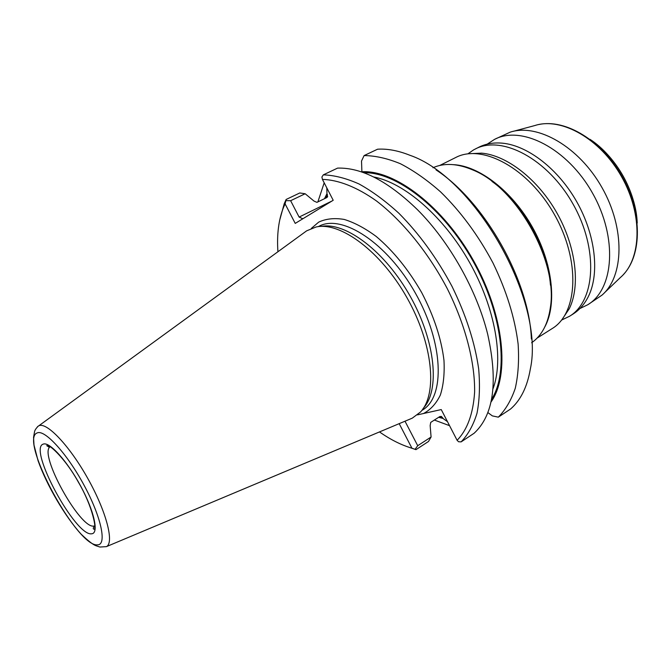 <?xml version="1.0" encoding="UTF-8"?>
<svg xmlns="http://www.w3.org/2000/svg" width="671" height="671" viewBox="0 0 671 671"><rect width="100%" height="100%" fill="white"/><g stroke="black" fill="none" stroke-linecap="round" stroke-linejoin="round"><path stroke-width="1.01" d="M436.033 169.889C484.806 201.711 529.394 280.805 531.382 339.006M417.471 414.863L441.241 409.57L457.102 440.285C467.36 429.775 473.198 413.713 474.615 392.107C475.076 362.474 465.414 324.974 447.289 288.673C428.383 252.648 402.508 220.86 376.381 200.889C356.863 187.033 338.31 179.836 322.424 179.392L333.202 200.277L295.232 223.401L285.091 203.858L286.14 199.463L299.778 192.971L305.162 193.751L314.011 201.082L316.93 202.365L326.777 197.584L327.624 196.62L326.97 193.651L324.47 198.708M404.999 421.203L417.714 445.712L431.084 437.014L428.492 441.484L415.97 449.654L407.02 446.609M438.658 417.312L443.053 418.469L441.401 416.423L439.857 416.532L430.732 422.394L430.153 425.573L431.084 437.014M443.053 418.469L447.507 421.698M302.831 218.771L299.115 217.077L290.627 200.704L305.162 193.751M326.794 187.855L326.97 193.651M290.627 200.704L286.089 200.654M399.186 423.653L411.935 448.203L415.97 449.654M285.091 203.858L283.523 207.389C278.616 219.794 276.746 234.573 277.92 251.742M379.501 431.923C390.514 439.656 401.325 445.083 411.935 448.203M457.102 440.285L458.553 441.744L461.12 441.887L474.12 433.248C493.697 415.089 498.234 382.143 487.725 334.401C476.989 290.493 449.394 241.535 417.379 209.62C388.09 181.22 361.493 167.381 337.58 168.111L323.321 174.854C334.309 175.215 346.202 178.251 359.019 183.963C372.17 191.218 385.456 200.998 398.901 213.277C419.199 233.76 436.896 258.117 451.994 286.341C465.976 314.951 474.867 342.453 478.666 368.849C480.117 385.456 479.547 400.293 476.972 413.361C473.315 425.188 468.031 434.699 461.12 441.887M490.971 402.088C510.002 375.458 504.24 315.311 473.667 260.902C443.246 206.425 394.758 169.763 361.895 171.768L361.518 161.032L364.11 155.571C375.383 155.68 387.502 158.406 400.486 163.766C413.772 170.652 427.133 180.021 440.562 191.864C460.801 211.65 478.264 235.336 492.967 262.915C506.521 290.904 514.9 317.945 518.121 344.038C519.178 360.486 518.23 375.24 515.261 388.308C511.227 400.176 505.582 409.788 498.318 417.161L492.346 415.886L487.825 412.548M322.424 179.392L321.904 177.01L323.321 174.854M364.11 155.571L377.572 149.205C387.435 148.593 398.171 150.606 409.805 155.236C475.412 177.555 545.204 301.346 530.333 369.042C527.255 386.89 520.679 400.21 510.597 408.991L498.318 417.161M321.342 226.404C345.599 221.682 385.322 251.533 410.459 296.716C435.747 341.807 440.084 390.807 423.107 408.496M37.358 426.873L38.39 426.018C35.991 428.358 34.691 430.363 34.489 432.032L33.55 437.408L33.995 445.049L38.088 460.784C46.928 485.603 65.079 516.578 81.183 534.208C88.018 540.725 92.908 544.558 95.852 545.708L99.912 547.033L106.395 546.639C114.456 542.948 106.395 511.612 87.909 478.675C69.532 445.687 46.593 421.631 38.792 425.808L306.655 230.832L316.108 226.983C340.423 221.489 381.036 251.516 406.97 297.714C433.063 343.812 437.735 394.103 420.449 412.053L412.262 418.159L409.998 419.107M306.655 230.832L304.668 232.275M417.714 445.712L415.106 449.26M449.553 425.674L434.389 420.054M317.869 201.912L324.185 182.806M279.597 220.583L284.227 203.716L286.14 199.463M432.946 167.75C444.294 162.684 457.681 163.464 473.097 170.073C516.603 187.427 558.071 260.994 550.413 307.201C548.081 323.816 541.816 335.668 531.608 342.764M491.952 181.388C522.139 202.944 547.67 248.228 550.48 285.209M544.886 326.794C557.148 304.198 552.644 262.99 532.338 227.033C512.082 191.05 479.161 165.863 453.479 164.655M537.119 338.092L552.116 328.605C577.865 313.332 580.709 260.826 554.439 214.569C528.463 168.144 482.072 143.409 455.676 157.534L439.79 165.452M562.139 319.354L569.293 308.694C580.524 285.955 576.087 246.945 557.005 213.126C537.949 179.291 506.865 155.303 481.602 153.139L468.777 153.743M467.863 153.852L473.625 149.868L479.019 147.125C485.997 143.644 493.94 142.344 502.831 143.217C528.035 145.75 558.356 169.109 576.85 201.937C595.37 234.758 599.656 272.787 588.769 295.668C584.919 303.728 579.694 309.843 573.101 314.011L569.528 316.267C595.362 300.927 598.708 249.26 573.051 204.085C547.679 158.742 501.74 134.854 475.244 149.012M561.568 320.075L569.528 316.267M487.205 144.139L494.577 139.358L510.161 132.17C537.563 123.087 579.056 146.664 602.063 187.721C625.288 228.66 623.98 276.368 602.021 295.106L587.804 304.726C613.973 289.151 617.865 237.735 592.51 193.114C567.456 148.316 521.451 125.024 494.577 139.358M579.895 308.551L587.804 304.726M590.019 139.342C615.81 156.091 636.242 192.334 637.224 223.074M609.318 156.486C619.87 168.639 627.611 182.369 632.543 197.685M547.821 265.196L547.083 266.521M332.086 200.956L299.115 217.077M311.327 228.4L318.725 222.109C326.022 218.704 334.519 217.815 344.206 219.434C354.414 222.562 365.091 228.249 376.23 236.477C393.349 250.946 408.522 269.692 421.749 292.69C433.936 316.2 441.35 338.763 443.976 360.377C444.672 373.764 443.456 385.339 440.327 395.093C436.2 403.581 430.614 409.721 423.56 413.504M363.749 172.715C396.192 171.851 443.053 207.784 472.753 260.625C502.587 313.391 509.079 372.086 491.541 399.396M493.034 388.71C504.038 359.438 495.416 308.232 469.566 262.42C443.749 216.59 404.403 182.697 373.663 176.968M318.188 226.647L318.951 226.27C341.992 213.68 387.209 242.835 415.324 293.001C443.69 343.024 445.234 396.804 422.529 410.006L421.807 410.459M37.157 432.954C18.511 439.237 77.559 548.039 97.681 544.835C107.083 544.76 101.22 516.905 84.06 485.225C67.016 453.521 44.58 429.071 37.157 432.954M43.204 444.135C49.302 441.3 67.142 460.91 80.646 486.022C94.242 511.117 99.107 533.462 91.701 533.78C75.789 537.01 27.788 448.505 43.204 444.135M93.906 526.056C80.134 529.268 38.23 453.37 50.182 446.743M442.592 417.563L439.488 416.775M325.628 198.146L327.44 194.573M604.345 292.883L620.532 277.375C641.518 259.358 643.12 214.695 621.581 176.716C600.243 138.629 561.199 116.88 534.921 125.519L513.273 131.331M106.395 546.639L412.262 418.159M48.874 447.02L46.819 445.737C47.213 442.566 64.357 456.691 78.448 482.281C93.135 507.234 96.968 530.526 93.881 529.218C92.833 528.731 93.126 527.616 94.762 525.879M327.356 197.115L327.624 196.62M283.523 207.389L284.227 203.716M623.342 274.624C642.264 254.695 642.264 212.371 621.992 176.49C601.786 140.566 565.578 118.666 538.729 124.538"/></g></svg>
